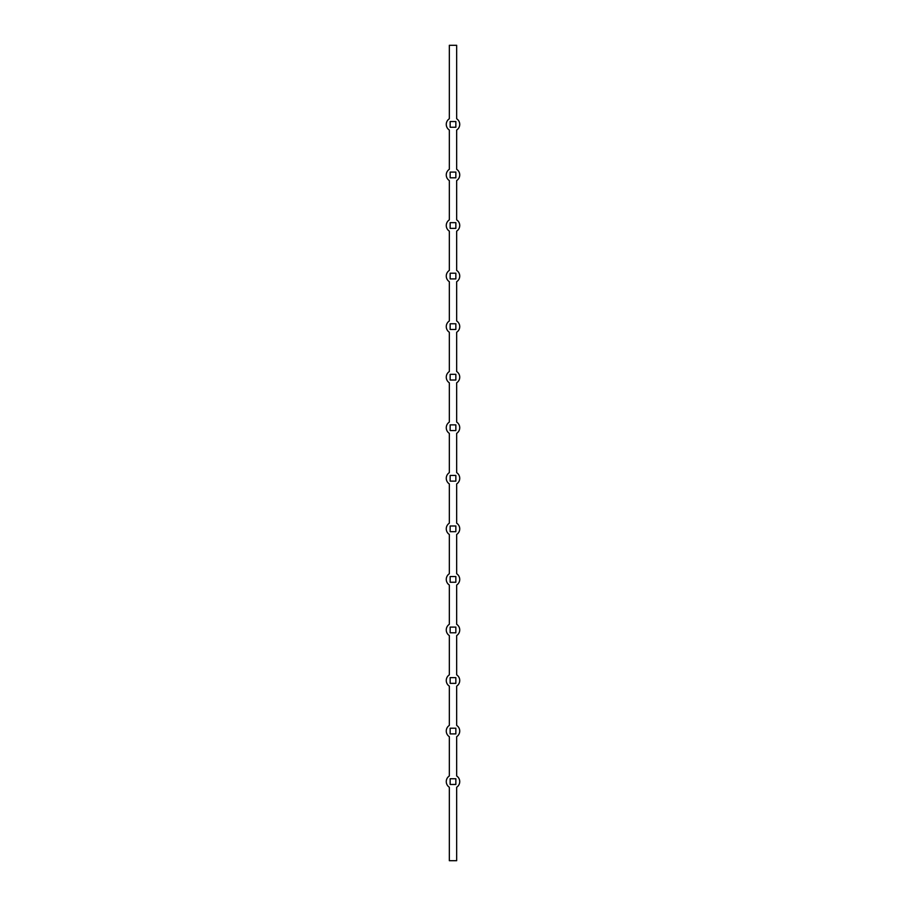 <?xml version="1.0" encoding="UTF-8"?>
<svg xmlns="http://www.w3.org/2000/svg" width="906" height="906" viewBox="0 0 906 906"><rect width="100%" height="100%" fill="white"/><g stroke="black" fill="none" stroke-linecap="round" stroke-linejoin="round"><path stroke-width="1.36" d="M456.669 45.3L449.331 45.3L449.331 118.754A6.727 6.727 0 0 0 449.331 130.034L449.331 169.309A6.727 6.727 0 0 0 449.331 180.588L449.331 219.864A6.727 6.727 0 0 0 449.331 231.143L449.331 270.418A6.727 6.727 0 0 0 449.331 281.698L449.331 320.973A6.727 6.727 0 0 0 449.331 332.253L449.331 371.528A6.727 6.727 0 0 0 449.331 382.808L449.331 422.083A6.727 6.727 0 0 0 449.331 433.362L449.331 472.638A6.727 6.727 0 0 0 449.331 483.917L449.331 523.192A6.727 6.727 0 0 0 449.331 534.472L449.331 573.747A6.727 6.727 0 0 0 449.331 585.027L449.331 624.302A6.727 6.727 0 0 0 449.331 635.582L449.331 674.857A6.727 6.727 0 0 0 449.331 686.136L449.331 725.412A6.727 6.727 0 0 0 449.331 736.691L449.331 775.966A6.727 6.727 0 0 0 449.331 787.246L449.331 860.7L456.669 860.7L456.669 787.246A6.727 6.727 0 0 0 456.669 775.966L456.669 736.691A6.727 6.727 0 0 0 456.669 725.412L456.669 686.136A6.727 6.727 0 0 0 456.669 674.857L456.669 635.582A6.727 6.727 0 0 0 456.669 624.302L456.669 585.027A6.727 6.727 0 0 0 456.669 573.747L456.669 534.472A6.727 6.727 0 0 0 456.669 523.192L456.669 483.917A6.727 6.727 0 0 0 456.669 472.638L456.669 433.362A6.727 6.727 0 0 0 456.669 422.083L456.669 382.808A6.727 6.727 0 0 0 456.669 371.528L456.669 332.253A6.727 6.727 0 0 0 456.669 320.973L456.669 281.698A6.727 6.727 0 0 0 456.669 270.418L456.669 231.143A6.727 6.727 0 0 0 456.669 219.864L456.669 180.588A6.727 6.727 0 0 0 456.669 169.309L456.669 130.034A6.727 6.727 0 0 0 456.669 118.754L456.669 45.3M455.854 121.54L450.146 121.54L450.146 127.248L455.854 127.248L455.854 121.54M455.854 172.095L450.146 172.095L450.146 177.803L455.854 177.803L455.854 172.095M455.854 222.65L450.146 222.65L450.146 228.357L455.854 228.357L455.854 222.65M455.854 273.204L450.146 273.204L450.146 278.912L455.854 278.912L455.854 273.204M455.854 323.759L450.146 323.759L450.146 329.467L455.854 329.467L455.854 323.759M455.854 374.314L450.146 374.314L450.146 380.022L455.854 380.022L455.854 374.314M455.854 424.869L450.146 424.869L450.146 430.577L455.854 430.577L455.854 424.869M455.854 475.424L450.146 475.424L450.146 481.131L455.854 481.131L455.854 475.424M455.854 525.978L450.146 525.978L450.146 531.686L455.854 531.686L455.854 525.978M455.854 576.533L450.146 576.533L450.146 582.241L455.854 582.241L455.854 576.533M455.854 627.088L450.146 627.088L450.146 632.796L455.854 632.796L455.854 627.088M455.854 677.643L450.146 677.643L450.146 683.351L455.854 683.351L455.854 677.643M455.854 728.197L450.146 728.197L450.146 733.905L455.854 733.905L455.854 728.197M455.854 778.752L450.146 778.752L450.146 784.46L455.854 784.46L455.854 778.752"/></g></svg>
